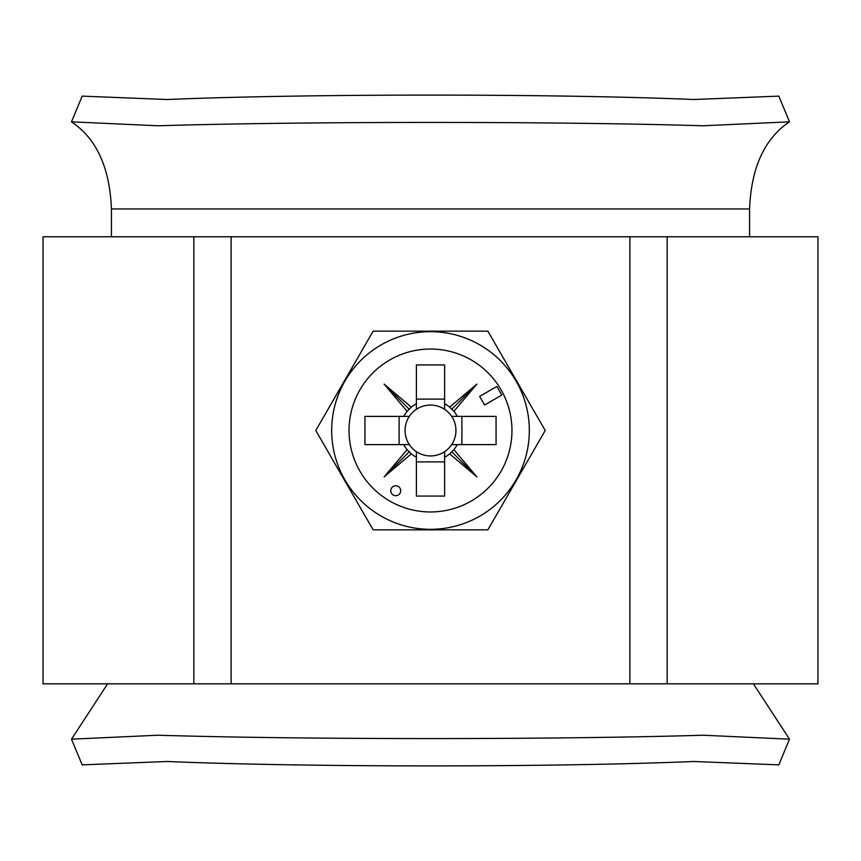 <?xml version="1.0" encoding="UTF-8"?>
<svg xmlns="http://www.w3.org/2000/svg" width="861" height="861" viewBox="0 0 861 861"><rect width="100%" height="100%" fill="white"/><g stroke="black" fill="none" stroke-linecap="round" stroke-linejoin="round"><path stroke-width="1.29" d="M667.167 236.775L667.167 683.828L817.95 683.828L817.95 236.775L43.05 236.775L43.05 683.828L629.886 683.828L629.886 236.775M667.167 683.828L629.886 683.828M231.114 236.775L231.114 683.828M193.833 683.828L193.833 236.775M400.699 490.727A4.972 4.972 0 0 0 395.726 485.755A4.972 4.972 0 0 0 390.765 490.727A4.972 4.972 0 0 0 395.726 495.688A4.972 4.972 0 0 0 400.699 490.727M331.679 430.5A98.821 98.821 0 0 0 430.5 529.321A98.821 98.821 0 0 0 529.321 430.5A98.821 98.821 0 0 0 430.5 331.679A98.821 98.821 0 0 0 331.679 430.5M373.147 529.849L315.783 430.5L373.147 331.151L487.853 331.151L545.217 430.5L487.853 529.849L373.147 529.849M409.33 416.39A25.443 25.443 0 0 0 416.39 451.67L416.39 496.065L444.61 496.065L444.61 451.67A25.443 25.443 0 0 0 451.67 444.61L496.065 444.61L496.065 416.39L451.67 416.39A25.443 25.443 0 0 0 409.33 416.39L364.935 416.39L364.935 444.61L409.33 444.61M451.67 444.61A25.443 25.443 0 0 0 451.67 416.39M511.961 430.5A81.461 81.461 0 0 0 430.5 349.039A81.461 81.461 0 0 0 349.039 430.5A81.461 81.461 0 0 0 430.5 511.961A81.461 81.461 0 0 0 511.961 430.5M416.39 409.33L416.39 364.935L444.61 364.935L444.61 409.33M416.39 399.106L444.61 399.106M399.106 444.61L399.106 416.39M416.39 451.67A25.443 25.443 0 0 0 444.61 451.67M444.61 461.894L416.39 461.894M479.642 396.394L484.603 404.993L501.812 395.059L496.84 386.46L479.642 396.394M403.755 444.61A30.232 30.232 0 0 0 407.113 449.668L384.135 476.865L411.332 453.887A30.232 30.232 0 0 0 416.39 457.245M416.39 403.755A30.232 30.232 0 0 0 411.332 407.113L384.135 384.135L407.113 411.332A30.232 30.232 0 0 0 403.755 416.39M457.245 416.39A30.232 30.232 0 0 0 453.887 411.332L476.865 384.135L449.668 407.113A30.232 30.232 0 0 0 444.61 403.755M444.61 457.245A30.232 30.232 0 0 0 449.668 453.887L476.865 476.865L453.887 449.668A30.232 30.232 0 0 0 457.245 444.61M461.894 416.39L461.894 444.61M407.113 411.332L411.332 407.113M411.332 453.887L407.113 449.668M453.887 449.668L449.668 453.887M449.668 407.113L453.887 411.332M451.734 409.266L476.865 384.135M451.734 451.734L476.865 476.865M409.266 451.734L384.135 476.865M409.266 409.266L384.135 384.135M789.505 121.821L778.818 96.131L693.805 99.51C553.548 93.623 307.129 93.634 167.195 99.51L82.182 96.131L71.495 121.821L158.004 125.781C303.481 121.315 557.002 121.304 702.996 125.781L789.505 121.821C764.514 138.578 751.212 167.626 749.576 208.954L749.576 236.775M111.424 236.775L111.424 208.954L749.576 208.954M789.505 739.179L702.996 735.219C557.519 739.685 303.998 739.696 158.004 735.219L71.495 739.179L82.182 764.869L167.195 761.49C307.452 767.377 553.871 767.366 693.805 761.49L778.818 764.869L789.505 739.179L753.397 683.828M71.495 121.821C96.486 138.578 109.788 167.626 111.424 208.954M71.495 739.179L107.603 683.828"/></g></svg>
